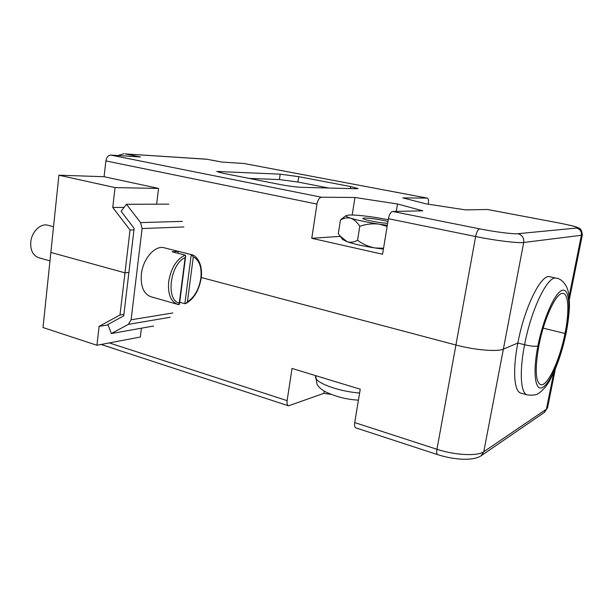 <?xml version="1.0" encoding="UTF-8"?>
<svg xmlns="http://www.w3.org/2000/svg" width="613" height="613" viewBox="0 0 613 613"><rect width="100%" height="100%" fill="white"/><g stroke="black" fill="none" stroke-linecap="round" stroke-linejoin="round"><path stroke-width="0.92" d="M179.724 302.217L184.858 303.68L185.724 303.565L187.425 301.88C194.536 297.198 199.003 289.321 200.849 278.248C201.938 267.237 199.424 260.119 193.302 256.908L191.325 254.633L164.284 247.805C155.173 244.955 142.99 258.586 141.396 274.057C140.469 286.325 143.603 293.865 150.798 296.692L177.663 304.377C170.659 301.596 167.671 293.972 168.698 281.52C171.065 268.05 176.544 259.245 185.134 255.1L185.67 256.18L185.149 257.59C170.069 264.042 165.525 300.278 179.272 303.106L179.471 304.201L177.663 304.377L178.858 304.646M184.858 303.68L191.248 254.61L178.253 251.33L172.069 251.79L185.134 255.1M178.253 251.33L178.008 253.299M53.538 226.71L47.822 225.239C40.619 223.032 31.562 231.852 30.75 242.173C30.351 250.395 33.01 255.575 38.711 257.713L49.967 260.877M387.332 225.285L379.163 224.151C366.942 222.251 357.471 220.274 350.736 218.22C347.081 217.056 345.548 216.174 346.138 215.592L349.663 214.987C355.425 214.918 363.953 215.73 375.233 217.408L388.259 219.669M387.96 221.485C381.822 219.768 368.62 217.837 364.428 218.044L362.85 218.435C362.229 219.554 379.608 222.979 387.661 223.308M387.148 226.404L379.163 224.151C372.612 223.362 366.153 224.074 359.8 226.297C357.172 222.205 354.153 219.508 350.736 218.22C347.303 217.354 343.878 217.952 340.453 220.021L338.33 233.553L339.985 235.921L347.019 241.706C350.414 242.733 353.931 242.258 357.555 240.273C362.827 244.219 368.727 246.794 375.256 247.989C363.095 246.097 353.686 243.997 347.019 241.706L342.598 239.445L339.985 235.921M340.453 220.021L343.778 217.301M359.8 226.297L357.555 240.273M383.401 249.085L375.256 247.989L383.539 248.211M183.862 226.956L142.101 228.542L140.576 222.611L182.413 221.37M170.161 317.273L128.347 324.369L111.321 333.549L107.934 324.492L123.726 315.848L134.147 228.358L121.106 211.316L126.47 204.29L140.576 222.611M126.47 204.29L168.828 204.129M142.101 228.542L131.098 319.802L172.835 312.959M128.347 324.369L131.098 319.802M111.321 333.549L153.61 326.016M396.266 211.385L397.5 203.983L354.965 197.493L321.442 197.217C319.312 197.616 317.818 199.907 316.967 204.083L105.88 160.92L104.103 176.705L158.56 188.421L156.629 204.175M352.191 214.994L354.965 197.493M340.315 236.365L311.772 238.304L382.55 254.234L388.42 218.695C389.332 214.343 390.757 211.937 392.695 211.462L422.832 210.818L397.5 203.983M356.498 188.75L358.092 188.551L350.682 186.582L298.7 176.674L280.195 174.161L216.734 171.471L223.04 173.264L279.735 184.452C288.394 186.076 295.604 187.026 301.358 187.317L356.498 188.75M487.419 209.485L465.612 209.899L425.874 203.83L402.841 197.892L427.246 198.106C428.403 198.612 428.763 200.436 428.334 203.57L428.226 204.19M207.424 159.303L124.983 153.894L206.428 159.173L221.929 162.062L243.936 163.495M124.983 153.894L140.523 156.959L110.769 155.089L321.442 197.217M311.772 238.304L316.967 204.083M330.844 394.343L323.909 393.331L288.524 405.821C287.236 405.239 286.769 403.507 287.122 400.649L292.018 368.436L360.237 389.217L354.72 422.587L436.962 449.283L455.919 345.019L201.248 277.505L455.919 345.019C474.301 350.008 497.534 351.977 503.357 349.149C497.534 351.977 474.301 350.008 455.919 345.019L475.634 236.534L388.42 218.695M105.88 160.92C106.555 157.242 108.187 155.296 110.769 155.089M328.775 188.03L297.91 182.046L279.421 179.571L249.062 178.398M123.91 153.748L117.98 155.541M58.909 175.195L115.045 187.593L112.761 207.478L130.04 230.013L124.975 272.839L50.848 252.433L58.909 175.195L104.103 176.705M115.045 187.593L158.56 188.421M537.908 345.931L538.927 345.464C544.244 317.503 557.033 290.991 563.324 293.481C568.78 294.47 569.285 312.599 564.994 333.48L565.845 333.089L564.994 333.48C559.799 360.199 547.378 387.048 540.62 384.673C535.402 381.784 534.835 368.719 538.927 345.464L537.908 345.931C535.417 346.636 530.973 346.238 524.59 344.744L517.839 343.019L503.357 349.149L517.839 343.019C512.46 370.306 514.146 391.776 520.889 393.117L527.303 394.918C520.698 393.615 519.165 372.122 524.59 344.744L517.839 343.019C524.506 307.121 541.363 273.467 549.869 276.769L556.374 278.187C548.06 274.915 531.333 308.73 524.59 344.744C530.973 346.238 535.417 346.636 537.908 345.931C532.459 373.363 535.249 392.243 542.934 387.255C550.551 382.658 560.91 357.685 565.845 333.089L566.182 332.736L565.845 333.089C570.872 308.462 569.577 288.087 562.29 290.294C555.094 292.087 543.241 318.545 537.908 345.931M112.761 207.478L124.102 207.393M130.04 230.013L133.971 229.86M96.946 345.272L99.114 326.377L119.979 314.998L124.975 272.839L128.899 272.456L124.975 272.839L50.848 252.433L43.01 327.541L96.946 345.272L140.331 337.02L141.411 328.185M543.195 328.154L564.994 333.48L543.195 328.154M354.72 422.587C354.306 425.552 354.666 427.307 355.808 427.851L437.636 454.647C436.686 454.156 436.464 452.363 436.962 449.283C454.792 455.244 477.719 456.363 483.787 451.735L546.428 409.162L547.608 407.492L555.393 368.819M324.254 391.171L323.909 393.331M99.114 326.377L108.08 324.89M119.979 314.998L123.903 314.392M193.302 256.908L187.425 301.88M179.272 303.106L185.149 257.59M427.1 198.091L243.553 163.418M392.695 211.462L479.627 228.848C494.737 231.906 513.395 234.25 517.939 233.699L576.526 228.067C578.741 227.408 572.94 225.73 559.133 223.025L487.166 209.431M479.627 228.848C477.956 229.415 476.623 231.975 475.634 236.534C494.607 240.465 518.154 243.353 523.709 242.48L483.787 451.735L481.075 455.788C473.144 461.206 453.949 459.873 437.636 454.647M517.939 233.699C522.192 235.001 524.115 237.928 523.709 242.48L581.392 235.292L569.086 296.5M219.462 172.483L219.623 171.257M279.421 179.571L280.195 174.161M297.91 182.046L298.7 176.674M350.368 188.589L350.682 186.582M576.526 228.067C580.136 229.132 581.76 231.538 581.392 235.292L582.35 234.879C581.339 226.948 578.519 228.565 577.975 227.622C574.006 226.258 574.925 226.212 559.24 223.032L487.297 209.447M481.473 455.52L544.083 412.595L546.428 409.162L553.807 372.474M109.306 342.92L287.122 400.649M315.565 376.183L315.511 376.528C314.101 382.313 337.518 391.339 359.609 393.033M185.724 303.565C193.823 299.121 198.98 290.639 201.171 278.118C203.225 263.161 195.631 254.77 191.325 254.633M179.471 304.201L185.67 256.18M346.138 215.592L343.058 217.822M243.752 163.449L427.246 198.106M582.335 234.955L569.339 299.512M566.182 332.736C568.167 322.53 569.262 313.212 569.469 304.776C569.155 292.845 568.305 291.581 566.741 287.106C563.707 281.605 560.251 278.631 556.374 278.187M547.562 407.752L544.444 412.35M101.153 344.475L288.524 405.821M527.303 394.918C533.034 395.554 536.988 394.902 539.141 392.964C543.264 389.876 546.758 385.792 549.631 380.688C556.681 367.777 562.198 351.808 566.167 332.798M358.429 400.151C346.36 399.5 335.027 396.542 324.43 391.278C318.944 387.562 318.952 387.087 317.013 384.251L315.649 375.639"/></g></svg>

